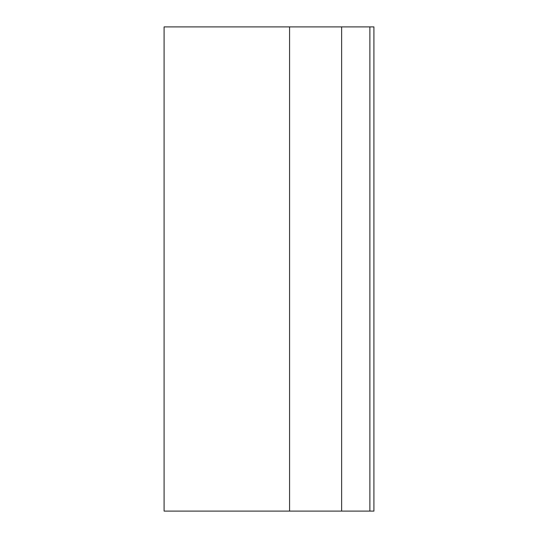<?xml version="1.0" encoding="UTF-8"?>
<svg xmlns="http://www.w3.org/2000/svg" width="538" height="538" viewBox="0 0 538 538"><rect width="100%" height="100%" fill="white"/><g stroke="black" fill="none" stroke-linecap="round" stroke-linejoin="round"><path stroke-width="0.81" d="M341.63 26.9L341.63 511.1L289.572 511.1L289.572 26.9L369.875 26.9L369.875 511.1L373.91 511.1L373.91 26.9L369.875 26.9M289.572 511.1L164.09 511.1L164.09 26.9L289.572 26.9M341.63 511.1L369.875 511.1"/></g></svg>
